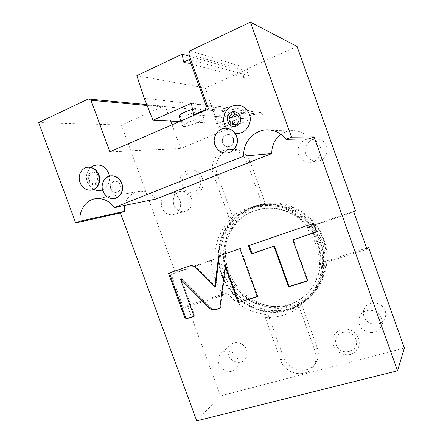 <?xml version="1.0" encoding="UTF-8"?>
<svg xmlns="http://www.w3.org/2000/svg" width="443" height="443" viewBox="0 0 443 443"><rect width="100%" height="100%" fill="white"/><g stroke="black" fill="none" stroke-linecap="round" stroke-linejoin="round"><path stroke-width="0.33" stroke-dasharray="2.21 1.66" d="M244.874 209.461C239.137 211.582 233.97 214.611 229.374 218.554L213.592 174.946C208.692 162.769 218.692 148.023 231.257 149.452C238.672 150.376 243.877 154.513 246.884 161.85L262.909 206.349L253.928 207.069L244.874 209.461M303.904 302.342C322.377 288.376 329.049 260.562 318.633 237.769C308.339 214.921 282.761 201.094 259.77 205.115L250.937 207.451C240.04 211.87 231.03 219.567 224.933 229.507C217.546 243.207 216.356 259.864 221.511 275.014C231.008 301.7 261.459 318.456 288.077 310.416C293.825 308.688 299.103 305.997 303.904 302.342L301.783 304.502C314.812 294.097 321.496 280.087 321.839 262.477L319.613 264.416L367.037 249.248M265.113 317.304C271.238 317.675 277.229 317 283.077 315.278C288.925 313.533 294.302 310.809 299.197 307.104L315.006 351.006C317.088 357.412 316.197 363.077 312.326 368.006C304.208 378.466 284.893 373.587 280.69 360.336L265.113 317.304L268.043 314.68L283.387 357.097L280.69 360.336M231.257 149.452L234.751 149.247C222.353 147.84 212.463 162.371 217.291 174.37L232.841 217.347C220.725 228.328 214.777 242.177 214.993 258.906L211.339 260.689C211.865 273.364 216.029 284.816 223.826 295.044L227.298 292.773C237.946 305.975 251.524 313.273 268.043 314.68M232.841 217.347L229.374 218.554M234.751 149.247C242.066 150.155 247.205 154.23 250.162 161.462L246.884 161.85M183.64 62.131L243.744 77.625L248.451 75.537L246.823 71.002L188.729 54.079M243.744 77.625L242.614 71.367L205.375 88.024L211.184 105.955L218.05 123.392L249.592 110.052L251.225 119.123L180.689 148.56L109.853 151.794M214.993 258.906L175.323 272.511L121.443 125.031L163.511 106.193L165.682 107.228L170.721 121.111M172.061 124.799L180.689 148.56M355.502 210.707L309.009 226.661C297.386 212.889 283.033 205.768 265.944 205.303L250.162 161.462M297.031 46.415L247.875 68.421L246.823 71.002M202.429 178.241C204.367 185.899 202.113 191.409 195.673 194.77C188.724 196.565 183.585 193.968 180.262 186.979C178.302 179.443 180.5 173.949 186.857 170.494C193.835 168.578 199.023 171.159 202.429 178.241M180.102 200.601C181.807 208.016 179.365 212.718 172.787 214.711C167.725 215.071 164.082 212.712 161.856 207.64C160.128 199.909 162.769 195.18 169.78 193.447C174.575 193.386 178.02 195.767 180.102 200.601M320.234 146.544C323.191 154.026 316.762 162.98 308.993 162.409C304.081 161.994 300.675 159.463 298.77 154.823C295.553 146.849 303.189 137.319 311.529 139.102C315.721 139.988 318.622 142.469 320.234 146.544M262.406 114.46L260.694 115.174L261.758 112.649L262.406 114.46L208.542 108.967M190.795 59.811L248.451 75.537M242.614 71.367L189.521 56.272M191.376 103.285L229.319 107.693M229.374 107.699L249.592 110.052M194.898 114.887L251.225 119.123M218.05 123.392L179.576 121.537M224.85 113.463C218.969 115.667 215.78 117.356 215.281 118.525L215.946 118.846C219.207 119.267 234.463 113.242 233.832 111.769L233.267 111.464C231.711 111.392 228.926 112.051 224.911 113.441M179.022 116.155L179.958 116.476C184.172 116.985 200.884 110.396 200.219 108.474L199.356 107.998C197.982 107.893 195.695 108.302 192.489 109.233M213.094 111.248L146.705 104.952M211.184 105.955L144.274 98.274M205.375 88.024L136.848 75.659M225.254 126.233C232.132 123.879 236.047 121.997 237.005 120.579L236.451 120.313C233.937 120.413 229.889 121.598 224.296 123.863C220.542 125.491 218.598 126.648 218.46 127.329L219.102 127.601L225.249 126.238M203.016 118.131C199.189 117.617 181.896 124.35 182.616 126.061L183.585 126.482C187.738 126.825 204.461 120.286 203.858 118.541L203.016 118.131M90.832 167.365C86.911 171.341 85.87 176.259 87.697 182.112C89.032 185.573 91.219 188.059 94.265 189.587M102.554 189.892C107.721 187.306 109.991 182.726 109.382 176.153M226.556 128.332C228.832 131.266 231.744 132.989 235.294 133.493M230.903 106.663C224.546 110.955 222.419 116.919 224.523 124.561M120.197 184.881C121.116 189.111 119.721 191.625 116.011 192.423C113.652 192.362 111.957 191.116 110.927 188.685C110.002 184.382 111.442 181.868 115.252 181.132C117.545 181.253 119.195 182.499 120.197 184.881M233.406 138.432C234.269 143.554 232.282 146.306 227.458 146.683C225.227 146.317 223.665 145.016 222.768 142.796C221.921 137.54 223.986 134.799 228.965 134.578C231.08 135.021 232.558 136.306 233.406 138.432M206.449 109.875L225.714 111.758M225.78 111.763L260.694 115.174M207.723 106.685L227.918 108.912M227.995 108.923L261.758 112.649M247.875 68.421L189.981 50.801M366.638 248.119L321.839 262.477M265.944 205.303L262.909 206.349M309.009 226.661L306.578 228.051L353.741 211.892M319.613 264.416C319.353 250.959 315.012 238.843 306.578 228.051M312.326 368.006L314.602 364.606C318.423 359.738 319.309 354.151 317.254 347.838L301.783 304.502M301.683 304.579L299.197 307.104M227.298 292.773L187.4 305.559L220.415 395.926L404.365 347.999M314.602 364.606C306.589 374.933 287.535 370.16 283.387 357.097M358.664 338.474C360.558 346.326 357.817 351.664 350.441 354.489C342.555 355.696 336.874 352.656 333.402 345.357C331.48 337.627 334.16 332.305 341.442 329.376C349.355 328.041 355.098 331.076 358.664 338.474M237.603 358.608C238.987 363.05 238.129 366.693 235.028 369.534C230.144 373.859 221.09 370.636 218.859 363.858C217.408 359.162 218.421 355.397 221.882 352.567C226.816 348.757 235.416 352.024 237.603 358.608M381.484 318.345C382.58 321.651 382.276 324.741 380.57 327.615C376.09 335.578 362.197 333.446 359.456 324.514C358.215 320.704 358.769 317.254 361.117 314.17C366.139 307.37 378.843 309.895 381.484 318.345M223.826 295.044L183.446 307.957L171.197 274.444L211.339 260.689M187.4 305.559L183.446 307.957M175.323 272.511L171.197 274.444M121.443 125.031L38.635 122.545M220.415 395.926L196.725 420.85M163.511 106.193L146.567 104.565M165.682 107.228L146.921 105.478M155.626 199.123C151.467 193.729 146.295 191.105 140.104 191.254C132.025 192.223 126.897 196.947 124.727 205.419M309.192 138.847C306.074 134.816 302.087 132.224 297.231 131.078C291.356 129.882 285.929 130.984 280.951 134.39M215.481 286.328L196.166 267.063C194.483 265.49 192.622 264.992 190.584 265.567L169.37 272.96M218.659 256.004L219.34 255.772M239.901 248.7L219.351 255.666M257.267 296.677L257.859 296.223L240.543 248.379M257.178 296.433L257.859 296.223M219.789 308.394L220.47 307.918L225.836 266.199M219.822 308.118L220.47 307.918M194.095 316.424L194.837 315.931L181.22 278.647M194.012 316.191L194.837 315.931M168.528 273.248L169.342 272.877M316.391 231.855L316.878 231.689L313.827 223.167L249.11 245.533M307.442 280.712L307.996 280.541L293.31 239.669M248.457 245.754L249.077 245.444M313.373 223.427L313.827 223.167M316.435 231.971L316.878 231.689M307.531 280.962L307.996 280.541M355.812 339.255C360.746 351.759 340.119 357.18 336.182 344.599C331.176 332.294 351.709 326.513 355.812 339.255M246.624 349.87C247.953 354.14 247.116 357.651 244.121 360.403C239.392 364.589 230.653 361.527 228.51 355.004C227.121 350.491 228.106 346.863 231.456 344.122C236.23 340.429 244.53 343.535 246.624 349.87M385.144 310.604C386.196 313.766 385.903 316.734 384.264 319.503C379.961 327.155 366.627 325.162 363.996 316.601C362.811 312.946 363.343 309.64 365.602 306.672C370.437 300.127 382.619 302.508 385.144 310.604M319.625 242.426C323.468 254.337 323.595 266.907 320.04 278.431C317.033 285.846 312.863 292.408 307.531 298.122C301.644 303.206 295.066 307.043 287.8 309.64C261.58 317.576 231.573 301.074 222.214 274.776C212.496 248.606 225.36 217.607 251.22 208.232C262.522 204.594 274.084 204.633 285.912 208.354C293.443 211.505 300.282 215.891 306.434 221.506C312.022 227.724 316.418 234.696 319.625 242.426M226.567 273.004C234.967 297.591 263.419 313.173 287.684 305.399C292.629 303.898 297.192 301.617 301.378 298.56C317.753 286.892 324.769 263.214 317.227 242.88C309.258 219.44 283.382 204.35 260.783 209.113L253.662 211.062C229.457 219.401 217.214 248.744 226.567 273.004M302.082 297.868C319.464 285.259 325.898 259.487 316.258 238.412C306.744 217.286 282.878 204.66 261.658 208.803L254.57 210.746C230.57 219.379 218.537 248.135 227.558 272.439C236.241 296.86 264.15 312.11 288.443 304.684C293.366 303.189 297.912 300.919 302.082 297.868L301.378 298.56M253.119 206.726C227.098 216.173 214.146 247.349 223.914 273.652C233.317 300.077 263.496 316.651 289.877 308.666C295.575 306.949 300.803 304.28 305.559 300.659C323.866 286.815 330.484 259.271 320.173 236.712C309.984 214.102 284.655 200.424 261.874 204.411L253.119 206.726M307.785 298.394C325.871 284.711 332.411 257.533 322.244 235.294C312.199 213.005 287.202 199.522 264.698 203.464L256.048 205.757C230.338 215.088 217.507 245.865 227.143 271.825C236.418 297.906 266.237 314.231 292.297 306.312C297.923 304.612 303.084 301.971 307.785 298.394L305.559 300.659M256.923 206.554C267.921 203.01 279.162 203.044 290.652 206.643C305.41 212.297 317.581 224.512 323.362 239.652C327.084 251.192 327.2 263.38 323.733 274.571C318.312 289.163 306.645 300.288 292.38 304.934C266.885 312.697 237.681 296.738 228.605 271.199C219.174 245.787 231.761 215.663 256.923 206.554M99.154 175.506C97.355 172.177 94.874 171.009 91.701 172C84.774 174.614 89.536 187.555 96.264 184.41C98.158 183.546 99.31 181.962 99.719 179.664M98.584 176.27C99.52 180.6 98.102 183.136 94.337 183.878C92.055 183.767 90.416 182.522 89.408 180.135C88.473 175.738 89.929 173.196 93.783 172.521C96.009 172.681 97.61 173.933 98.584 176.27M92.371 172.659C94.597 172.825 96.203 174.077 97.189 176.419C98.124 180.772 96.701 183.319 92.925 184.061C90.638 183.95 88.993 182.699 87.98 180.307C87.038 175.888 88.5 173.34 92.371 172.659L93.783 172.521M88.151 167.232C81.794 167.692 77.708 175.882 80.388 182.599C82.453 187.478 85.815 190.003 90.472 190.169L91.308 190.108M235.909 114.144L238.074 114.189C242.664 115.136 243.074 122.744 238.633 124.328L235.222 124.411M115.03 181.159C117.323 181.281 118.973 182.533 119.975 184.914C120.9 189.144 119.505 191.658 115.789 192.461C113.43 192.4 111.736 191.149 110.706 188.718C109.775 184.415 111.221 181.896 115.03 181.159L115.252 181.132M110.866 175.882C103.911 177.975 101.381 183.025 103.274 191.033C105.39 196 108.845 198.508 113.652 198.575L114.56 198.475M228.809 134.578C230.919 135.021 232.403 136.306 233.251 138.438C234.109 143.56 232.126 146.312 227.298 146.694C225.066 146.323 223.499 145.027 222.607 142.801C221.755 137.54 223.82 134.799 228.809 134.578L228.965 134.578M226.085 128.304C218.211 127.889 212.153 137.347 215.232 145.044C217.087 149.623 220.321 152.248 224.939 152.918L226.661 152.951M199.926 179.227C204.716 191.276 186.608 198.226 182.699 186.016C177.859 174.16 195.872 166.878 199.926 179.227M191.454 198.032C193.082 205.153 190.717 209.683 184.349 211.61C179.454 211.959 175.943 209.7 173.8 204.821C172.15 197.39 174.719 192.838 181.497 191.166C186.138 191.099 189.454 193.392 191.454 198.032M326.541 146.068C329.365 153.228 323.18 161.811 315.715 161.269C310.997 160.87 307.73 158.45 305.908 154.003C302.829 146.367 310.178 137.236 318.19 138.947C322.211 139.794 324.996 142.17 326.541 146.068M217.291 174.37L213.592 174.946M195.418 267.428L196.166 267.063M189.726 265.955L190.49 265.601M317.254 347.838L315.006 351.006M215.281 118.525L218.46 127.329M259.77 205.115L253.928 207.069M140.104 191.254L97.133 198.575M297.231 131.078L272.356 130.441M189.82 265.922L190.584 265.567M235.028 369.534L244.121 360.403M221.882 352.567L231.456 344.122M380.57 327.615L384.264 319.503M361.117 314.17L365.602 306.672M221.949 274.798C231.429 301.45 261.907 318.174 288.615 310.045C296.013 307.376 302.707 303.455 308.699 298.266C314.12 292.441 318.356 285.763 321.402 278.232C325.007 266.531 324.88 253.795 320.992 241.745C316.341 229.945 308.278 219.817 297.912 212.723C290.669 208.581 283.027 205.829 274.987 204.467C266.913 203.941 259.094 204.838 251.535 207.163C244.298 210.253 237.88 214.512 232.282 219.938C227.281 225.913 223.466 232.586 220.83 239.968C217.801 251.569 218.172 263.181 221.949 274.798M261.658 208.803L260.783 209.113M264.698 203.464L261.874 204.411M90.898 167.376C83.827 173.135 85.532 185.479 93.855 189.382M92.925 184.061L94.337 183.878M90.112 190.224L90.472 190.169M235.283 113.929L238.074 114.189M234.585 124.533L235.842 124.588M113.314 198.636L113.652 198.575M233.832 111.769L237.005 120.579M180.783 121.011L182.616 126.061M200.219 108.474L203.858 118.541M172.787 214.711L184.349 211.61M169.78 193.447L181.497 191.166M308.993 162.409L315.715 161.269M311.529 139.102L318.19 138.947"/><path stroke-width="0.66" d="M170.721 121.111L172.061 124.799M120.441 212.933L196.725 420.85L397.537 370.802L404.365 347.999L368.593 247.493L367.037 249.248L353.741 211.892L355.502 210.707L297.031 46.415L250.417 22.15L189.981 50.801L188.729 54.079L208.542 108.967L109.853 151.794L90.976 100.256L88.351 98.977L38.635 122.545L75.687 222.912L120.441 212.933L124.378 211.383L80.011 221.19C78.749 209.672 86.745 198.901 97.133 198.575C103.972 198.431 109.726 201.415 114.388 207.529L243.788 156.102C242.41 140.569 257.521 126.632 272.356 130.441C277.855 131.759 282.39 134.727 285.951 139.346L291.538 137.125L250.417 22.15M189.521 56.272L182.145 54.179L183.64 62.131L189.399 59.428L190.795 59.811M189.399 59.428L206.41 106.541L205.137 109.748L193.536 114.787L191.376 103.285L152.973 120.258L144.274 98.274L136.848 75.659L182.145 54.179M193.536 114.787L194.898 114.887M179.576 121.537L152.973 120.258M192.489 109.233C184.521 111.835 180.008 114.084 178.961 115.983L179.022 116.155M80.011 221.19L75.687 222.912M93.855 189.382L94.265 189.587C97.05 190.861 99.808 190.966 102.554 189.892M109.382 176.153L108.646 173.302C105.08 165.898 99.902 163.401 93.113 165.815L90.832 167.365M224.523 124.561L226.556 128.332M235.294 133.493C244.746 135.098 253.174 123.669 249.359 114.111C245.256 105.805 239.104 103.324 230.903 106.663C223.593 110.761 221.384 121.404 226.362 128.071M205.137 109.748L206.449 109.875M206.41 106.541L207.723 106.685M397.537 370.802L314.131 136.909L291.538 137.125M368.593 247.493L366.638 248.119M146.567 104.565L88.351 98.977M146.921 105.478L90.976 100.256M124.727 205.419L124.378 211.383M280.951 134.39C274.682 139.163 271.637 145.542 271.808 153.522L155.626 199.123L114.388 207.529M285.951 139.346L309.192 138.847L314.131 136.909M195.418 267.428C193.729 265.85 191.863 265.351 189.82 265.922L168.528 273.248L185.324 319.165L194.095 316.424L180.439 279.035L209.489 308.234C211.211 309.856 213.127 310.388 215.237 309.818L219.789 308.394L225.16 266.564L238.245 302.624L257.267 296.677L239.901 248.7L218.659 256.004L214.783 286.743L195.418 267.428M273.951 246.358L288.559 286.892L307.531 280.962L292.801 239.973L316.435 231.971L313.373 223.427L248.457 245.754L251.43 253.983L274.51 246.037L289.074 286.46L307.442 280.712M271.808 153.522L243.788 156.102M214.783 286.743L215.481 286.328L219.34 255.772M238.245 302.624L257.178 296.433M225.16 266.564L225.836 266.199L238.888 302.154M180.439 279.035L181.22 278.647L210.198 307.763C211.915 309.38 213.831 309.906 215.935 309.336L219.822 308.118M185.324 319.165L194.012 316.191M169.37 272.96L186.088 318.672M249.11 245.533L252.045 253.645L274.51 246.037M292.801 239.973L316.391 231.855M288.559 286.892L289.074 286.46M251.43 253.983L252.045 253.645M99.154 175.506L99.719 179.664M91.308 190.108C97.51 189.56 101.569 181.486 98.911 174.775C96.956 170.101 93.766 167.576 89.336 167.194L88.151 167.232M88.971 167.221C93.407 167.604 96.602 170.134 98.556 174.813C101.375 181.874 96.701 190.296 90.112 190.224C85.449 190.053 82.088 187.527 80.022 182.643C77.115 175.439 82.088 166.756 88.971 167.221L89.336 167.194M231.6 112.395C223.388 115.529 228.483 129.661 236.484 125.956C244.78 122.888 239.635 108.585 231.6 112.395M232.237 114.156L235.283 113.929C239.918 114.887 240.339 122.589 235.853 124.195L233.029 124.461C228.283 123.68 227.669 115.833 232.237 114.156M235.222 124.411C230.969 123.088 230.847 115.966 235.067 114.41L235.909 114.144M114.56 198.475C121.338 196.321 123.796 191.287 121.936 183.369C119.942 178.623 116.664 176.104 112.107 175.805L110.866 175.882M111.769 175.843C116.332 176.142 119.61 178.667 121.609 183.413C124.345 190.307 119.815 198.525 113.314 198.636C108.507 198.569 105.046 196.055 102.931 191.088C100.096 184.033 104.952 175.55 111.769 175.843L112.107 175.805M226.661 152.951C234.103 152.763 239.608 143.693 236.673 136.239C235.011 132.042 232.11 129.467 227.968 128.503L226.085 128.304M227.724 128.498C231.872 129.461 234.773 132.042 236.435 136.239C239.685 144.385 232.769 154.081 224.695 152.935C220.071 152.265 216.832 149.64 214.977 145.055C211.544 136.605 219.23 126.477 227.724 128.498L227.968 128.503M215.237 309.818L215.935 309.336M209.489 308.234L210.198 307.763M93.113 165.815L90.898 167.376M233.029 124.461L234.585 124.533M178.961 115.983L180.783 121.011"/></g></svg>
